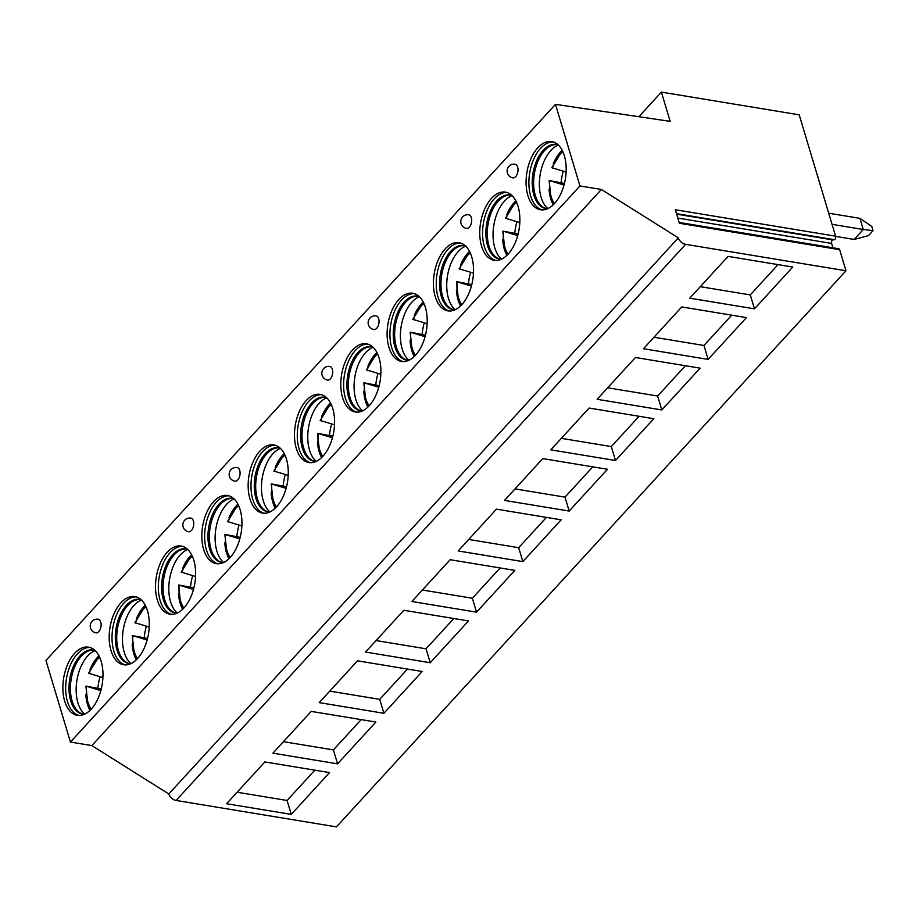 <?xml version="1.0" encoding="UTF-8"?>
<svg xmlns="http://www.w3.org/2000/svg" width="919" height="919" viewBox="0 0 919 919"><rect width="100%" height="100%" fill="white"/><g stroke="black" fill="none" stroke-linecap="round" stroke-linejoin="round"><path stroke-width="1.38" d="M835.601 236.172L675.316 209.75L679.359 223.26L839.656 249.681L845.974 270.772L685.62 244.339A6.904 4.308 -137.5 0 1 678.325 237.849L601.382 189.475L579.958 185.937L555.478 104.352L670.169 121.354L661.404 92.118L799.197 114.829L835.601 236.172A2.24 1.264 99.4 0 1 834.291 239.675L676.487 213.667M832.913 247.785L831.603 243.409A2.24 1.264 99.4 0 1 832.901 239.905L834.291 239.675M845.974 270.772L336.446 826.882L176.092 800.46A6.904 4.308 -137.5 0 1 168.797 793.959L91.854 745.585L70.43 742.058L45.95 660.462L555.478 104.352M679.118 222.432L838.829 248.762A2.24 1.264 99.4 0 1 839.656 249.681M661.404 92.118L638.866 116.713M579.958 185.937L70.43 742.058M91.28 709.077A34.543 19.517 -80.6 0 0 102.928 672.306A34.543 19.517 -80.6 0 0 88.546 647.148A34.543 19.517 -80.6 0 0 74.565 653.375A34.543 19.517 -80.6 0 0 62.917 690.158A34.543 19.517 -80.6 0 0 77.311 715.315A34.543 19.517 -80.6 0 0 91.28 709.077M137.597 658.521A34.543 19.517 -80.6 0 0 149.246 621.749A34.543 19.517 -80.6 0 0 134.863 596.592A34.543 19.517 -80.6 0 0 120.894 602.83A34.543 19.517 -80.6 0 0 109.235 639.601A34.543 19.517 -80.6 0 0 123.628 664.759A34.543 19.517 -80.6 0 0 137.597 658.521M183.926 607.964A34.543 19.517 -80.6 0 0 195.575 571.193A34.543 19.517 -80.6 0 0 181.181 546.035A34.543 19.517 -80.6 0 0 167.212 552.273A34.543 19.517 -80.6 0 0 155.564 589.045A34.543 19.517 -80.6 0 0 169.946 614.202A34.543 19.517 -80.6 0 0 183.926 607.964M230.244 557.408A34.543 19.517 -80.6 0 0 241.892 520.636A34.543 19.517 -80.6 0 0 227.498 495.479A34.543 19.517 -80.6 0 0 213.53 501.717A34.543 19.517 -80.6 0 0 201.881 538.488A34.543 19.517 -80.6 0 0 216.275 563.646A34.543 19.517 -80.6 0 0 230.244 557.408M276.562 506.851A34.543 19.517 -80.6 0 0 288.21 470.08A34.543 19.517 -80.6 0 0 273.828 444.922A34.543 19.517 -80.6 0 0 259.847 451.16A34.543 19.517 -80.6 0 0 248.199 487.932A34.543 19.517 -80.6 0 0 262.593 513.089A34.543 19.517 -80.6 0 0 276.562 506.851M322.879 456.295A34.543 19.517 -80.6 0 0 334.539 419.523A34.543 19.517 -80.6 0 0 320.145 394.366A34.543 19.517 -80.6 0 0 306.176 400.604A34.543 19.517 -80.6 0 0 294.528 437.375A34.543 19.517 -80.6 0 0 308.91 462.533A34.543 19.517 -80.6 0 0 322.879 456.295M369.208 405.738A34.543 19.517 -80.6 0 0 380.857 368.967A34.543 19.517 -80.6 0 0 366.463 343.809A34.543 19.517 -80.6 0 0 352.494 350.047A34.543 19.517 -80.6 0 0 340.846 386.819A34.543 19.517 -80.6 0 0 355.228 411.976A34.543 19.517 -80.6 0 0 369.208 405.738M415.526 355.182A34.543 19.517 -80.6 0 0 427.174 318.411A34.543 19.517 -80.6 0 0 412.792 293.253A34.543 19.517 -80.6 0 0 398.812 299.491A34.543 19.517 -80.6 0 0 387.163 336.262A34.543 19.517 -80.6 0 0 401.557 361.42A34.543 19.517 -80.6 0 0 415.526 355.182M461.843 304.626A34.543 19.517 -80.6 0 0 473.492 267.854A34.543 19.517 -80.6 0 0 459.109 242.696A34.543 19.517 -80.6 0 0 445.141 248.934A34.543 19.517 -80.6 0 0 433.481 285.706A34.543 19.517 -80.6 0 0 447.875 310.863A34.543 19.517 -80.6 0 0 461.843 304.626M508.161 254.069A34.543 19.517 -80.6 0 0 519.821 217.298A34.543 19.517 -80.6 0 0 505.427 192.14A34.543 19.517 -80.6 0 0 491.458 198.378A34.543 19.517 -80.6 0 0 479.81 235.149A34.543 19.517 -80.6 0 0 494.192 260.307A34.543 19.517 -80.6 0 0 508.161 254.069M554.49 203.513A34.543 19.517 -80.6 0 0 566.138 166.741A34.543 19.517 -80.6 0 0 551.745 141.583A34.543 19.517 -80.6 0 0 537.776 147.821A34.543 19.517 -80.6 0 0 526.127 184.593A34.543 19.517 -80.6 0 0 540.51 209.75A34.543 19.517 -80.6 0 0 554.49 203.513M95.99 632.869A6.904 3.906 -80.6 0 0 98.781 631.617A6.904 3.906 99.4 0 0 101.113 624.265A6.904 3.906 99.4 0 0 98.241 619.234A6.904 6.904 0 0 0 90.303 624.931A6.904 6.904 0 0 0 95.99 632.869M188.636 531.756A6.904 3.906 -80.6 0 0 191.428 530.504A6.904 3.906 99.4 0 0 193.76 523.152A6.904 3.906 99.4 0 0 190.876 518.121A6.904 6.904 0 0 0 182.938 523.819A6.904 6.904 0 0 0 188.636 531.756M234.954 481.2A6.904 3.906 -80.6 0 0 237.745 479.948A6.904 3.906 99.4 0 0 240.077 472.596A6.904 3.906 99.4 0 0 237.205 467.564A6.904 6.904 0 0 0 229.256 473.262A6.904 6.904 0 0 0 234.954 481.2M327.601 380.087A6.904 3.906 -80.6 0 0 330.392 378.846A6.904 3.906 99.4 0 0 332.724 371.483A6.904 3.906 99.4 0 0 329.841 366.451A6.904 6.904 0 0 0 321.903 372.149A6.904 6.904 0 0 0 327.601 380.087M373.918 329.53A6.904 3.906 -80.6 0 0 376.71 328.29A6.904 3.906 99.4 0 0 379.042 320.926A6.904 3.906 99.4 0 0 376.158 315.895A6.904 6.904 0 0 0 368.22 321.593A6.904 6.904 0 0 0 373.918 329.53M466.553 228.417A6.904 3.906 -80.6 0 0 469.356 227.177A6.904 3.906 99.4 0 0 471.677 219.813A6.904 3.906 99.4 0 0 468.805 214.793A6.904 6.904 0 0 0 460.867 220.48A6.904 6.904 0 0 0 466.553 228.417M512.882 177.861A6.904 3.906 -80.6 0 0 515.674 176.62A6.904 3.906 99.4 0 0 518.006 169.268A6.904 3.906 99.4 0 0 515.122 164.237A6.904 6.904 0 0 0 507.185 169.923A6.904 6.904 0 0 0 512.882 177.861M601.382 189.475L91.854 745.585M678.325 237.849L168.797 793.959M291.254 814.395L226.579 803.734L264.867 761.943L329.553 772.592L291.254 814.395L287.073 800.472L237.113 792.235M337.572 763.838L272.897 753.178L311.196 711.386L375.871 722.047L337.572 763.838L333.39 749.915L283.431 741.679M383.889 713.282L319.215 702.621L357.514 660.83L422.189 671.49L383.889 713.282L379.719 699.359L329.749 691.122M430.218 662.725L365.532 652.065L403.832 610.273L468.506 620.934L430.218 662.725L426.037 648.803L376.078 640.566M476.536 612.169L411.861 601.508L450.149 559.717L514.835 570.377L476.536 612.169L472.355 598.246L422.395 590.009M522.854 561.612L458.179 550.952L496.478 509.16L561.153 519.821L522.854 561.612L518.672 547.69L468.713 539.453M569.171 511.056L504.497 500.407L542.796 458.604L607.47 469.264L569.171 511.056L565.001 497.133L515.031 488.908M615.5 460.499L550.814 449.851L589.113 408.047L653.788 418.708L615.5 460.499L611.319 446.577L561.36 438.352M661.818 409.954L597.143 399.294L635.443 357.491L700.117 368.151L661.818 409.954L657.636 396.02L607.677 387.795M708.135 359.398L643.461 348.738L681.76 306.935L746.435 317.595L708.135 359.398L703.965 345.475L653.995 337.239M754.465 308.841L689.778 298.181L728.078 256.378L792.752 267.038L754.465 308.841L750.283 294.919L700.312 286.682M287.073 800.472L314.838 770.168M333.39 749.915L361.156 719.611M379.719 699.359L407.473 669.066M426.037 648.803L453.802 618.51M472.355 598.246L500.12 567.953M518.672 547.69L546.437 517.397M565.001 497.133L592.755 466.841M611.319 446.577L639.084 416.284M657.636 396.02L685.402 365.728M703.965 345.475L731.719 315.171M750.283 294.919L778.037 264.615M89.936 647.47A34.543 19.517 -80.6 0 0 77.38 653.846A34.543 19.517 99.4 0 0 65.686 689.411A34.543 19.517 99.4 0 0 78.724 715.453M84.525 714.212A32.464 18.346 99.4 0 1 82.561 714.074A32.464 18.346 99.4 0 1 69.04 690.433A32.464 18.346 99.4 0 1 79.987 655.867A32.464 18.346 -80.6 0 1 93.129 649.997A32.464 18.346 -80.6 0 1 95.025 650.503M93.83 650.147A32.464 18.346 -80.6 0 0 92.245 650.112A32.464 18.346 -80.6 0 0 81.4 656.097A32.464 18.346 99.4 0 0 70.395 688.722A32.464 18.346 99.4 0 0 81.768 713.695A32.464 18.346 99.4 0 0 83.273 714.166M84.651 714.155A33.934 19.173 99.4 0 1 76.231 686.826A33.934 19.173 99.4 0 1 87.65 655.994A33.934 19.173 -80.6 0 1 95.128 650.606M98.976 655.867A33.934 19.173 -80.6 0 0 97.253 657.579A33.934 19.173 99.4 0 0 89.982 669.514M85.984 686.171A33.934 19.173 99.4 0 1 85.995 686.091L100.826 690.583M89.982 710.398A33.934 19.173 99.4 0 1 85.858 694.592M91.188 709.181A30.396 17.174 -80.6 0 1 86.524 686.424L86.283 686.183M85.995 686.091L101.239 689.02M88.913 673.34L102.917 677.579M100.056 676.752A33.934 19.173 -80.6 0 0 97.908 688.055M136.253 596.913A34.543 19.517 -80.6 0 0 123.697 603.289A34.543 19.517 99.4 0 0 112.015 638.854A34.543 19.517 99.4 0 0 125.053 664.896M130.843 663.656A32.464 18.346 99.4 0 1 128.89 663.518A32.464 18.346 99.4 0 1 115.357 639.877A32.464 18.346 99.4 0 1 126.317 605.311A32.464 18.346 -80.6 0 1 139.447 599.441A32.464 18.346 -80.6 0 1 141.342 599.946M140.147 599.59A32.464 18.346 -80.6 0 0 138.574 599.556A32.464 18.346 -80.6 0 0 127.718 605.541A32.464 18.346 99.4 0 0 116.713 638.165A32.464 18.346 99.4 0 0 128.086 663.139A32.464 18.346 99.4 0 0 129.59 663.61M130.969 663.598A33.934 19.173 99.4 0 1 122.549 636.27A33.934 19.173 99.4 0 1 133.967 605.449A33.934 19.173 -80.6 0 1 141.446 600.05M145.294 605.311A33.934 19.173 -80.6 0 0 143.571 607.022A33.934 19.173 99.4 0 0 136.311 618.958M132.313 635.615A33.934 19.173 99.4 0 1 132.313 635.534L147.155 640.026M136.311 659.842A33.934 19.173 99.4 0 1 132.175 644.035M132.313 635.534L147.557 638.464M137.505 658.624A30.396 17.174 -80.6 0 1 132.841 635.868L132.6 635.626M146.374 626.195A33.934 19.173 -80.6 0 0 144.226 637.499M135.231 622.783L149.234 627.022M182.571 546.357A34.543 19.517 -80.6 0 0 170.026 552.733A34.543 19.517 99.4 0 0 158.332 588.298A34.543 19.517 99.4 0 0 171.371 614.34M177.16 613.099A32.464 18.346 99.4 0 1 175.207 612.962A32.464 18.346 99.4 0 1 161.687 589.32A32.464 18.346 99.4 0 1 172.634 554.754A32.464 18.346 -80.6 0 1 185.764 548.896A32.464 18.346 -80.6 0 1 187.66 549.39M186.465 549.034A32.464 18.346 -80.6 0 0 184.891 548.999A32.464 18.346 -80.6 0 0 174.036 554.984A32.464 18.346 99.4 0 0 163.042 587.609A32.464 18.346 99.4 0 0 174.415 612.582A32.464 18.346 99.4 0 0 175.92 613.053M177.298 613.042A33.934 19.173 99.4 0 1 168.866 585.713A33.934 19.173 99.4 0 1 180.296 554.892A33.934 19.173 -80.6 0 1 187.763 549.493M191.612 554.754A33.934 19.173 -80.6 0 0 189.9 556.466A33.934 19.173 99.4 0 0 182.628 568.401M178.631 585.058A33.934 19.173 99.4 0 1 178.642 584.989L193.472 589.47M182.628 609.286A33.934 19.173 99.4 0 1 178.493 593.479M178.642 584.989L193.875 587.907M183.834 608.068A30.396 17.174 -80.6 0 1 179.159 585.323L178.929 585.07M192.691 575.639A33.934 19.173 -80.6 0 0 190.543 586.942M181.548 572.227L195.552 576.477M228.9 495.8A34.543 19.517 -80.6 0 0 216.344 502.176A34.543 19.517 99.4 0 0 204.65 537.741A34.543 19.517 99.4 0 0 217.688 563.784M223.478 562.543A32.464 18.346 99.4 0 1 221.525 562.405A32.464 18.346 99.4 0 1 208.004 538.764A32.464 18.346 99.4 0 1 218.952 504.198A32.464 18.346 -80.6 0 1 232.082 498.339A32.464 18.346 -80.6 0 1 233.977 498.833M232.783 498.477A32.464 18.346 -80.6 0 0 231.209 498.443A32.464 18.346 -80.6 0 0 220.365 504.428A32.464 18.346 99.4 0 0 209.36 537.052A32.464 18.346 99.4 0 0 220.732 562.026A32.464 18.346 99.4 0 0 222.237 562.497M223.616 562.485A33.934 19.173 99.4 0 1 215.184 535.157A33.934 19.173 99.4 0 1 226.614 504.336A33.934 19.173 -80.6 0 1 234.092 498.937M237.929 504.198A33.934 19.173 -80.6 0 0 236.217 505.909A33.934 19.173 99.4 0 0 228.946 517.845M224.948 534.502A33.934 19.173 99.4 0 1 224.96 534.433L239.79 538.913M228.946 558.729A33.934 19.173 99.4 0 1 224.81 542.922M224.96 534.433L240.192 537.362M230.152 557.511A30.396 17.174 -80.6 0 1 225.477 534.766L225.247 534.513M239.02 525.082A33.934 19.173 -80.6 0 0 236.872 536.386M227.866 521.67L241.869 525.921M275.218 445.244A34.543 19.517 -80.6 0 0 262.662 451.62A34.543 19.517 99.4 0 0 250.979 487.185A34.543 19.517 99.4 0 0 264.017 513.227M269.807 511.986A32.464 18.346 99.4 0 1 267.854 511.849A32.464 18.346 99.4 0 1 254.322 488.207A32.464 18.346 99.4 0 1 265.281 453.641A32.464 18.346 -80.6 0 1 278.411 447.783A32.464 18.346 -80.6 0 1 280.306 448.277M279.112 447.921A32.464 18.346 -80.6 0 0 277.527 447.886A32.464 18.346 -80.6 0 0 266.682 453.871A32.464 18.346 99.4 0 0 255.677 486.496A32.464 18.346 99.4 0 0 267.05 511.469A32.464 18.346 99.4 0 0 268.555 511.94M269.933 511.929A33.934 19.173 99.4 0 1 261.513 484.6A33.934 19.173 99.4 0 1 272.932 453.779A33.934 19.173 -80.6 0 1 280.41 448.38M284.258 453.641A33.934 19.173 -80.6 0 0 282.535 455.364A33.934 19.173 99.4 0 0 275.275 467.289M271.277 483.945A33.934 19.173 99.4 0 1 271.277 483.876L286.108 488.357M275.263 508.173A33.934 19.173 99.4 0 1 271.139 492.366M271.277 483.876L286.521 486.806M276.47 506.955A30.396 17.174 -80.6 0 1 271.806 484.21L271.565 483.957M285.338 474.526A33.934 19.173 -80.6 0 0 283.19 485.841M274.195 471.114L288.198 475.364M321.535 394.688A34.543 19.517 -80.6 0 0 308.991 401.063A34.543 19.517 99.4 0 0 297.296 436.628A34.543 19.517 99.4 0 0 310.335 462.671M316.125 461.43A32.464 18.346 99.4 0 1 314.172 461.292A32.464 18.346 99.4 0 1 300.639 437.651A32.464 18.346 99.4 0 1 311.598 403.085A32.464 18.346 -80.6 0 1 324.729 397.226A32.464 18.346 -80.6 0 1 326.624 397.72M325.429 397.364A32.464 18.346 -80.6 0 0 323.856 397.33A32.464 18.346 -80.6 0 0 313 403.315A32.464 18.346 99.4 0 0 302.006 435.939A32.464 18.346 99.4 0 0 313.379 460.913A32.464 18.346 99.4 0 0 314.872 461.384M316.262 461.372A33.934 19.173 99.4 0 1 307.831 434.055A33.934 19.173 99.4 0 1 319.261 403.223A33.934 19.173 -80.6 0 1 326.727 397.824M330.576 403.085A33.934 19.173 -80.6 0 0 328.864 404.808A33.934 19.173 99.4 0 0 321.593 416.732M317.595 433.389A33.934 19.173 99.4 0 1 317.595 433.32L332.437 437.8M321.593 457.616A33.934 19.173 99.4 0 1 317.457 441.809M317.595 433.32L332.839 436.249M322.787 456.398A30.396 17.174 -80.6 0 1 318.123 433.653L317.894 433.4M331.656 423.981A33.934 19.173 -80.6 0 0 329.507 435.284M320.513 420.557L334.516 424.808M367.853 344.131A34.543 19.517 -80.6 0 0 355.308 350.507A34.543 19.517 99.4 0 0 343.614 386.072A34.543 19.517 99.4 0 0 356.652 412.114M362.442 410.873A32.464 18.346 99.4 0 1 360.489 410.747A32.464 18.346 99.4 0 1 346.968 387.094A32.464 18.346 99.4 0 1 357.916 352.528A32.464 18.346 -80.6 0 1 371.046 346.67A32.464 18.346 -80.6 0 1 372.942 347.164M371.747 346.808A32.464 18.346 -80.6 0 0 370.173 346.773A32.464 18.346 -80.6 0 0 359.318 352.758A32.464 18.346 99.4 0 0 348.324 385.383A32.464 18.346 99.4 0 0 359.697 410.356A32.464 18.346 99.4 0 0 361.201 410.839M362.58 410.816A33.934 19.173 99.4 0 1 354.148 383.499A33.934 19.173 99.4 0 1 365.578 352.666A33.934 19.173 -80.6 0 1 373.045 347.267M376.893 352.528A33.934 19.173 -80.6 0 0 375.182 354.252A33.934 19.173 99.4 0 0 367.91 366.176M363.913 382.832A33.934 19.173 99.4 0 1 363.924 382.763L378.754 387.244M367.91 407.06A33.934 19.173 99.4 0 1 363.775 391.264M363.924 382.763L379.156 385.693M369.116 405.842A30.396 17.174 -80.6 0 1 364.441 383.097L364.211 382.844M377.973 373.424A33.934 19.173 -80.6 0 0 375.825 384.728M366.83 370.001L380.834 374.251M414.182 293.575A34.543 19.517 -80.6 0 0 401.626 299.95A34.543 19.517 99.4 0 0 389.932 335.515A34.543 19.517 99.4 0 0 402.97 361.558M408.771 360.317A32.464 18.346 99.4 0 1 406.807 360.191A32.464 18.346 99.4 0 1 393.286 336.538A32.464 18.346 99.4 0 1 404.234 301.972A32.464 18.346 -80.6 0 1 417.375 296.113A32.464 18.346 -80.6 0 1 419.271 296.607M418.065 296.251A32.464 18.346 -80.6 0 0 416.491 296.217A32.464 18.346 -80.6 0 0 405.647 302.202A32.464 18.346 99.4 0 0 394.642 334.826A32.464 18.346 99.4 0 0 406.014 359.8A32.464 18.346 99.4 0 0 407.519 360.282M408.898 360.259A33.934 19.173 99.4 0 1 400.477 332.942A33.934 19.173 99.4 0 1 411.896 302.11A33.934 19.173 -80.6 0 1 419.374 296.711M423.222 301.972A33.934 19.173 -80.6 0 0 421.499 303.695A33.934 19.173 99.4 0 0 414.228 315.619M410.23 332.276A33.934 19.173 99.4 0 1 410.242 332.207L425.072 336.687M414.228 356.503A33.934 19.173 99.4 0 1 410.104 340.708M410.242 332.207L425.474 335.136M415.434 355.285A30.396 17.174 -80.6 0 1 410.77 332.54L410.529 332.287M424.302 322.868A33.934 19.173 -80.6 0 0 422.154 334.171M413.148 319.444L427.163 323.695M460.499 243.018A34.543 19.517 -80.6 0 0 447.944 249.394A34.543 19.517 99.4 0 0 436.261 284.959A34.543 19.517 99.4 0 0 449.299 311.001M455.089 309.76A32.464 18.346 99.4 0 1 453.136 309.634A32.464 18.346 99.4 0 1 439.604 285.981A32.464 18.346 99.4 0 1 450.563 251.415A32.464 18.346 -80.6 0 1 463.693 245.557A32.464 18.346 -80.6 0 1 465.588 246.051M464.394 245.695A32.464 18.346 -80.6 0 0 462.82 245.66A32.464 18.346 -80.6 0 0 451.964 251.645A32.464 18.346 99.4 0 0 440.959 284.27A32.464 18.346 99.4 0 0 452.332 309.243A32.464 18.346 99.4 0 0 453.837 309.726M455.215 309.703A33.934 19.173 99.4 0 1 446.795 282.386A33.934 19.173 99.4 0 1 458.213 251.553A33.934 19.173 -80.6 0 1 465.692 246.154M469.54 251.427A33.934 19.173 -80.6 0 0 467.817 253.139A33.934 19.173 99.4 0 0 460.557 265.063M456.559 281.719A33.934 19.173 99.4 0 1 456.559 281.651L471.401 286.131M460.557 305.947A33.934 19.173 99.4 0 1 456.421 290.151M456.559 281.651L471.803 284.58M461.752 304.729A30.396 17.174 -80.6 0 1 457.088 281.984L456.846 281.731M470.62 272.311A33.934 19.173 -80.6 0 0 468.472 283.615M459.477 268.888L473.48 273.138M506.817 192.462A34.543 19.517 -80.6 0 0 494.273 198.837A34.543 19.517 99.4 0 0 482.578 234.402A34.543 19.517 99.4 0 0 495.617 260.445M501.406 259.215A32.464 18.346 99.4 0 1 499.454 259.078A32.464 18.346 99.4 0 1 485.921 235.425A32.464 18.346 99.4 0 1 496.88 200.859A32.464 18.346 -80.6 0 1 510.011 195A32.464 18.346 -80.6 0 1 511.906 195.494M510.711 195.138A32.464 18.346 -80.6 0 0 509.137 195.104A32.464 18.346 -80.6 0 0 498.282 201.089A32.464 18.346 99.4 0 0 487.288 233.713A32.464 18.346 99.4 0 0 498.661 258.687A32.464 18.346 99.4 0 0 500.154 259.169M501.544 259.147A33.934 19.173 99.4 0 1 493.112 231.829A33.934 19.173 99.4 0 1 504.542 200.997A33.934 19.173 -80.6 0 1 512.009 195.598M515.858 200.87A33.934 19.173 -80.6 0 0 514.146 202.582A33.934 19.173 99.4 0 0 506.874 214.506M502.877 231.163A33.934 19.173 99.4 0 1 502.888 231.094L517.719 235.574M506.874 255.39A33.934 19.173 99.4 0 1 502.739 239.595M502.888 231.094L518.121 234.023M508.069 254.172A30.396 17.174 -80.6 0 1 503.405 231.427L503.175 231.174M516.938 221.755A33.934 19.173 -80.6 0 0 514.789 233.058M505.795 218.343L519.798 222.582M553.135 141.917A34.543 19.517 -80.6 0 0 540.59 148.292A34.543 19.517 99.4 0 0 528.896 183.846A34.543 19.517 99.4 0 0 541.934 209.888M547.724 208.659A32.464 18.346 99.4 0 1 545.771 208.521A32.464 18.346 99.4 0 1 532.25 184.868A32.464 18.346 99.4 0 1 543.198 150.302A32.464 18.346 -80.6 0 1 556.328 144.444A32.464 18.346 -80.6 0 1 558.224 144.938M557.029 144.582A32.464 18.346 -80.6 0 0 555.455 144.559A32.464 18.346 -80.6 0 0 544.611 150.532A32.464 18.346 99.4 0 0 533.606 183.157A32.464 18.346 99.4 0 0 544.978 208.131A32.464 18.346 99.4 0 0 546.483 208.613M547.862 208.59A33.934 19.173 99.4 0 1 539.43 181.273A33.934 19.173 99.4 0 1 550.86 150.44A33.934 19.173 -80.6 0 1 558.338 145.041M562.175 150.314A33.934 19.173 -80.6 0 0 560.464 152.026A33.934 19.173 99.4 0 0 553.192 163.95M549.194 180.606A33.934 19.173 99.4 0 1 549.206 180.538L564.036 185.018M553.192 204.845A33.934 19.173 99.4 0 1 549.057 189.038M549.206 180.538L564.438 183.467M554.398 203.616A30.396 17.174 -80.6 0 1 549.723 180.871L549.493 180.618M563.267 171.198A33.934 19.173 -80.6 0 0 561.118 182.502M552.112 167.786L566.115 172.025M835.658 236.39L854.153 239.445L868.489 235.632L873.05 230.658L863.274 229.486L859.943 218.354L871.798 226.476L873.05 230.658M854.153 239.445L863.274 229.486L832.051 224.339M859.943 218.354L828.708 213.208M832.901 239.905L676.625 214.15M831.603 243.409L677.808 218.067M685.62 244.339L176.092 800.46M99.723 657.407A30.396 17.174 -80.6 0 0 89.143 673.593M146.041 606.85A30.396 17.174 -80.6 0 0 135.461 623.036M192.358 556.294A30.396 17.174 -80.6 0 0 181.79 572.48M238.676 505.737A30.396 17.174 -80.6 0 0 228.107 521.923M285.005 455.192A30.396 17.174 -80.6 0 0 274.425 471.367M331.322 404.636A30.396 17.174 -80.6 0 0 320.742 420.81M377.64 354.079A30.396 17.174 -80.6 0 0 367.072 370.254M423.969 303.523A30.396 17.174 -80.6 0 0 413.389 319.697M470.287 252.966A30.396 17.174 -80.6 0 0 459.707 269.141M516.604 202.41A30.396 17.174 -80.6 0 0 506.024 218.584M562.922 151.853A30.396 17.174 -80.6 0 0 552.353 168.028M85.915 686.263L88.075 705.516L90.234 710.157M99.137 656.177L88.569 673.294M132.244 635.707L134.404 654.96L136.552 659.601M145.455 605.621L134.886 622.737M178.562 585.15L180.721 604.403L182.881 609.044M191.772 555.065L181.204 572.181M224.879 534.594L227.039 553.847L229.199 558.488M238.09 504.508L227.533 521.624M271.197 484.037L273.368 503.29L275.516 507.931M284.419 453.952L273.851 471.068M317.526 433.481L319.686 452.734L321.845 457.375M330.737 403.395L320.168 420.511M363.844 382.924L366.003 402.177L368.163 406.818M377.054 352.839L366.497 369.955M410.161 332.368L412.321 351.621L414.48 356.262M423.372 302.282L412.815 319.398M456.479 281.811L458.65 301.076L460.798 305.705M469.701 251.737L459.132 268.842M502.808 231.255L504.968 250.519L507.127 255.149M516.018 201.181L505.45 218.285M549.125 180.698L551.285 199.963L553.445 204.592M562.336 150.624L551.779 167.729"/></g></svg>
